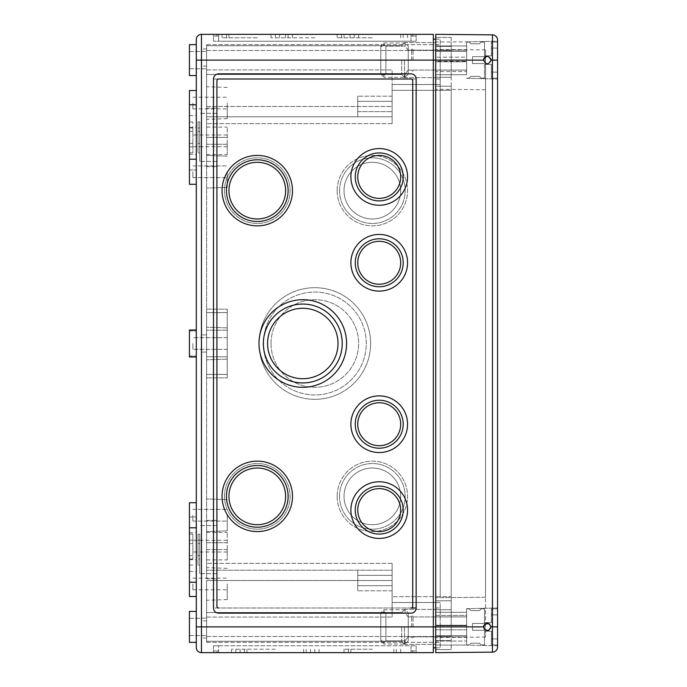 <?xml version="1.0" encoding="UTF-8"?>
<svg xmlns="http://www.w3.org/2000/svg" width="687" height="687" viewBox="0 0 687 687"><rect width="100%" height="100%" fill="white"/><g stroke="black" fill="none" stroke-linecap="round" stroke-linejoin="round"><path stroke-width="0.52" stroke-dasharray="3.44 2.58" d="M198.028 540.154L199.745 540.154L199.745 559.046L199.745 540.154L198.028 540.154L198.028 559.046L199.745 559.046L198.028 559.046L198.028 540.154M196.31 39.502L196.31 642.345L196.31 611.43L196.31 642.345L196.31 611.43L196.31 626.888L201.463 626.888L201.463 652.65L433.325 652.65L433.325 34.35L201.463 34.35L201.463 626.888L435.73 626.888L435.73 647.841L435.73 596.659L435.73 652.65L492.45 652.152L492.45 626.888L497.56 626.888L497.56 645.78L497.56 607.995L497.56 645.78L497.56 607.995L497.56 645.78L466.645 645.093L466.645 625.222L435.73 625.222L435.73 629.824L435.73 612.289L435.73 615.449L466.645 615.449L466.645 608.682L466.645 645.093L497.56 645.78M218.638 652.65L416.15 652.65L216.92 652.65L218.638 652.65L218.638 650.933L213.485 650.933L218.638 650.933L216.92 650.933L218.638 650.933L218.638 652.65L218.638 645.78L213.485 645.78L416.15 645.78L213.485 645.78L218.638 645.78L218.638 652.65M433.325 647.841L435.73 647.841L435.73 636.506L435.73 647.841L440.195 647.841L440.195 626.888L440.195 647.841L435.73 647.841M435.73 39.159L435.73 60.113L435.73 39.159L440.195 39.159L440.195 60.113L440.195 39.159L435.73 39.159L435.73 90.341L435.73 39.159L433.325 39.159M440.195 596.659L440.195 79.005L440.195 596.659L435.73 596.659L435.73 79.005L440.195 79.005L440.195 60.113L440.195 79.005L435.73 79.005L435.73 90.341L435.73 42.594L435.73 609.712L435.73 90.341L435.73 600.782L435.73 596.659L440.195 596.659L392.105 596.659L392.105 602.499L440.195 602.499L440.195 636.506L440.195 602.499L392.105 602.499L392.105 585.668L392.105 596.659L440.195 596.659M435.73 607.995L440.195 607.995L435.73 607.995M435.73 79.005L440.195 79.005L435.73 79.005M201.463 343.5L201.463 352.087L201.463 343.5M206.615 343.5L206.615 359.816L206.615 343.5M201.463 57.536L201.463 66.124L201.463 57.536M206.615 57.536L206.615 66.124L206.615 57.536M201.463 629.464L201.463 638.051L201.463 629.464M206.615 629.464L206.615 638.051L206.615 629.464M192.875 343.5L192.875 349.339L192.875 343.5M227.225 343.5L227.225 359.095L227.225 343.5M192.875 546.165L192.875 552.005L192.875 546.165M227.225 546.165L227.225 552.005L227.225 546.165M192.875 140.835L192.875 146.675L192.875 140.835M227.225 140.835L227.225 146.675L227.225 140.835M227.225 549.6L227.225 532.425L227.225 559.905L227.225 549.6L206.615 549.6L206.615 559.905L206.615 542.73L206.615 578.798L206.615 520.403L206.615 578.798L206.615 520.403L206.615 549.6L227.225 549.6M227.225 542.73L206.615 542.73L206.615 532.425L206.615 542.73L227.225 542.73M227.225 144.27L227.225 127.095L227.225 154.575L227.225 144.27L206.615 144.27L206.615 154.575L206.615 137.4L206.615 144.27L227.225 144.27M227.225 137.4L206.615 137.4L206.615 127.095L206.615 166.597L206.615 108.203L206.615 166.597L206.615 108.203L206.615 137.4L227.225 137.4M227.225 374.415L227.225 309.15L227.225 377.85L227.225 356.802L206.615 356.802L206.615 377.85L206.615 312.585L206.615 356.802L227.225 356.802L227.225 330.198L206.615 330.198L206.615 309.15L206.615 330.198L227.225 330.198L227.225 309.15L227.225 377.85L227.225 374.415L206.615 374.415L227.225 374.415M227.225 356.802L206.615 356.802L227.225 356.802M227.225 330.198L206.615 330.198L227.225 330.198M206.615 312.585L206.615 309.15L206.615 312.585L227.225 312.585L206.615 312.585M206.615 171.75L206.615 188.066L206.615 171.75M206.615 515.25L206.615 531.566L206.615 515.25M206.615 103.05L206.615 119.366L206.615 103.05M206.615 583.95L206.615 600.266L206.615 583.95M206.615 106.485L206.615 69.928L206.615 123.66L206.615 106.485L392.105 106.485L392.105 69.928L392.105 84.501L440.195 84.501L440.195 90.341L440.195 50.494L440.195 84.501L392.105 84.501L392.105 90.341L392.105 69.928L392.105 123.66L392.105 106.485L206.615 106.485M206.615 116.79L206.615 570.21L206.615 116.79L392.105 116.79L392.105 111.638L392.105 116.79L206.615 116.79L392.105 116.79L392.105 90.341L392.105 123.66L392.105 116.79L357.755 116.79L357.755 96.18L357.755 111.638L392.105 111.638L357.755 111.638L357.755 101.332L392.105 101.332L357.755 101.332L392.105 101.332L357.755 101.332L357.755 96.18L357.755 116.79L357.755 111.638L357.755 116.79L392.105 116.79L206.615 116.79M206.615 580.515L206.615 617.072L206.615 580.515L392.105 580.515L392.105 617.072L392.105 563.34L392.105 580.515L206.615 580.515M483.476 626.888L484.618 624.182C488.895 622.319 490.93 623.71 490.724 628.373C487.53 631.731 485.116 631.233 483.476 626.888C485.992 622.036 488.517 622.036 491.033 626.888C488.517 631.765 485.992 631.765 483.476 626.888L435.73 626.888L451.187 626.888L435.73 626.888L451.187 626.888L451.187 649.558L451.187 626.888L435.73 626.888L485.537 626.888L485.537 637.098L485.537 597.252L485.537 626.888L435.73 626.888L435.73 649.558L435.73 600.782L435.73 626.888L435.73 609.712L451.187 609.712L451.187 626.888L451.187 596.659L451.187 636.506L451.187 609.712L435.73 609.712L435.73 636.506L435.73 626.888L440.195 626.888L206.615 626.888L206.615 642.345L206.615 612.503L206.615 641.272L206.615 612.503L206.615 626.888L440.195 626.888L435.73 626.888L435.73 89.31L435.73 637.536L435.73 37.442L435.73 90.341L435.73 60.113L483.476 60.113C485.992 64.964 488.517 64.964 491.033 60.113L497.56 60.113L497.56 79.005L497.56 41.22L497.56 79.005L497.56 41.22L497.56 78.146L497.56 41.22L466.645 41.907L466.645 61.778L435.73 61.778L435.73 57.176L435.73 74.711L435.73 71.551L466.645 71.551L466.645 41.907L466.645 71.551L435.73 71.551L435.73 74.711L435.73 61.778L466.645 61.778L466.645 70.108L466.645 57.176L435.73 57.176L435.73 51.388L435.73 57.176L466.645 57.176L466.645 51.388L435.73 51.388L435.73 45.952L466.645 45.952L466.645 41.907L497.56 41.22M206.615 60.113L206.615 44.655L206.615 74.497L206.615 45.728L206.615 74.497L206.615 45.728L206.615 60.113L440.195 60.113L206.615 60.113M206.615 617.072L392.105 617.072L206.615 617.072M206.615 642.345L440.195 642.345L440.195 636.506L440.195 642.345L206.615 642.345M392.105 602.499L440.195 602.499L392.105 602.499M357.755 585.668L392.105 585.668L392.105 590.82L392.105 585.668L357.755 585.668L357.755 575.362L357.755 585.668L392.105 585.668L357.755 585.668L357.755 590.82L357.755 585.668M357.755 575.362L392.105 575.362L392.105 570.21L206.615 570.21L392.105 570.21L392.105 590.82L392.105 570.21L392.105 575.362L357.755 575.362L357.755 570.21L357.755 590.82L357.755 570.21L357.755 575.362L392.105 575.362L357.755 575.362M206.615 69.928L392.105 69.928L206.615 69.928M206.615 44.655L440.195 44.655L440.195 50.494L440.195 44.655L206.615 44.655M392.105 84.501L440.195 84.501L392.105 84.501M189.44 60.113L189.44 75.57L189.44 60.113M213.485 34.35L416.15 34.35L213.485 34.35L213.485 36.068L218.638 36.068L213.485 36.068L213.485 34.35M410.998 613.148A5.152 5.152 0 0 0 416.15 607.995L416.15 79.005A5.152 5.152 0 0 0 410.998 73.853L218.638 73.853A5.152 5.152 0 0 0 213.485 79.005L213.485 607.995A5.152 5.152 0 0 0 218.638 613.148L410.998 613.148A5.152 5.152 0 0 0 416.15 607.995L416.15 79.005A5.152 5.152 0 0 0 410.998 73.853L218.638 73.853A5.152 5.152 0 0 0 213.485 79.005L213.485 607.995A5.152 5.152 0 0 0 218.638 613.148L410.998 613.148A5.152 5.152 0 0 0 416.15 607.995L213.485 607.995A5.152 5.152 0 0 0 218.638 613.148L410.998 613.148M196.31 343.5L196.31 356.982L196.31 343.5M196.31 171.75L196.31 184.288L196.31 171.75M196.31 515.25L196.31 527.788L196.31 515.25M196.31 137.4L196.31 170.032L196.31 137.4M196.31 549.6L196.31 582.232L196.31 549.6M196.31 140.835L196.31 154.317L196.31 140.835M196.31 546.165L196.31 559.647L196.31 546.165M196.31 103.05L196.31 115.588L196.31 103.05M196.31 583.95L196.31 596.488L196.31 583.95M196.31 626.888L196.31 642.345L189.44 642.345L189.44 611.43L189.44 642.345L189.44 611.43L196.31 611.43M314.818 34.35L271.022 34.35L314.818 34.35M257.282 34.35L222.073 34.35L257.282 34.35M372.354 34.35L337.145 34.35L372.354 34.35M218.638 34.35L410.998 34.35L216.92 34.35L218.638 34.35L218.638 36.068L216.92 36.068L218.638 36.068L218.638 34.35L218.638 41.22L416.15 41.22L213.485 41.22L416.15 41.22L218.638 41.22L218.638 34.35M412.715 34.35L410.998 34.35L412.715 34.35L412.715 36.068L410.998 36.068L416.15 36.068L410.998 36.068L412.715 36.068L412.715 34.35M372.354 37.785L337.145 37.785L372.354 37.785M257.282 37.785L222.073 37.785L257.282 37.785M314.818 37.785L271.022 37.785L314.818 37.785M416.15 41.22L416.15 34.35L416.15 41.22M213.485 41.22L213.485 36.068L213.485 41.22M216.92 36.068L216.92 34.35L216.92 36.068M355.248 424.223A23.976 23.976 0 0 0 391.212 444.987A23.976 23.976 0 0 0 391.212 403.458A23.976 23.976 0 0 0 355.248 424.223M350.885 424.223A28.339 28.339 0 0 0 393.393 448.766A28.339 28.339 0 0 0 393.393 399.679A28.339 28.339 0 0 0 350.885 424.223M355.248 510.098A23.976 23.976 0 0 0 391.212 530.862A23.976 23.976 0 0 0 391.212 489.333A23.976 23.976 0 0 0 355.248 510.098M350.885 510.098A28.339 28.339 0 0 0 393.393 534.641A28.339 28.339 0 0 0 393.393 485.554A28.339 28.339 0 0 0 350.885 510.098M355.248 262.778A23.976 23.976 0 0 0 391.212 283.542A23.976 23.976 0 0 0 391.212 242.013A23.976 23.976 0 0 0 355.248 262.778M350.885 262.778A28.339 28.339 0 0 0 393.393 287.321A28.339 28.339 0 0 0 393.393 238.234A28.339 28.339 0 0 0 350.885 262.778M355.248 176.903A23.976 23.976 0 0 0 391.212 197.667A23.976 23.976 0 0 0 391.212 156.138A23.976 23.976 0 0 0 355.248 176.903M350.885 176.903A28.339 28.339 0 0 0 393.393 201.446A28.339 28.339 0 0 0 393.393 152.359A28.339 28.339 0 0 0 350.885 176.903M357.755 424.223A21.469 21.469 0 0 0 389.958 442.814A21.469 21.469 0 0 0 389.958 405.631A21.469 21.469 0 0 0 357.755 424.223M357.755 510.098A21.469 21.469 0 0 0 389.958 528.689A21.469 21.469 0 0 0 389.958 491.506A21.469 21.469 0 0 0 357.755 510.098M357.755 262.778A21.469 21.469 0 0 0 389.958 281.369A21.469 21.469 0 0 0 389.958 244.186A21.469 21.469 0 0 0 357.755 262.778M357.755 176.903A21.469 21.469 0 0 0 389.958 195.494A21.469 21.469 0 0 0 389.958 158.311A21.469 21.469 0 0 0 357.755 176.903M263.361 343.5A39.434 39.434 0 0 0 322.512 377.652A39.434 39.434 0 0 0 322.512 309.348A39.434 39.434 0 0 0 263.361 343.5A51.456 51.456 0 0 0 340.546 388.061A51.456 51.456 0 0 0 340.546 298.939A51.456 51.456 0 0 0 263.361 343.5A51.456 51.456 0 0 0 340.546 388.061A51.456 51.456 0 0 0 340.546 298.939A51.456 51.456 0 0 0 263.361 343.5M258.999 343.5A43.796 43.796 0 0 0 324.693 381.431A43.796 43.796 0 0 0 324.693 305.569A43.796 43.796 0 0 0 258.999 343.5A55.819 55.819 0 0 0 342.727 391.839A55.819 55.819 0 0 0 342.727 295.161A55.819 55.819 0 0 0 258.999 343.5A55.819 55.819 0 0 0 342.727 391.839A55.819 55.819 0 0 0 342.727 295.161A55.819 55.819 0 0 0 258.999 343.5M267.587 343.5A35.209 35.209 0 0 0 320.4 373.994A35.209 35.209 0 0 0 320.4 313.006A35.209 35.209 0 0 0 267.587 343.5M226.435 496.358A30.846 30.846 0 0 0 272.705 523.073A30.846 30.846 0 0 0 272.705 469.642A30.846 30.846 0 0 0 226.435 496.358M222.073 496.358A35.209 35.209 0 0 0 274.886 526.852A35.209 35.209 0 0 0 274.886 465.863A35.209 35.209 0 0 0 222.073 496.358A35.209 35.209 0 0 0 274.886 526.852A35.209 35.209 0 0 0 274.886 465.863A35.209 35.209 0 0 0 222.073 496.358A35.209 35.209 0 0 0 274.886 526.852A35.209 35.209 0 0 0 274.886 465.863A35.209 35.209 0 0 0 222.073 496.358M226.435 190.643A30.846 30.846 0 0 0 272.705 217.358A30.846 30.846 0 0 0 272.705 163.927A30.846 30.846 0 0 0 226.435 190.643M222.073 190.643A35.209 35.209 0 0 0 274.886 221.137A35.209 35.209 0 0 0 274.886 160.148A35.209 35.209 0 0 0 222.073 190.643A35.209 35.209 0 0 0 274.886 221.137A35.209 35.209 0 0 0 274.886 160.148A35.209 35.209 0 0 0 222.073 190.643A35.209 35.209 0 0 0 274.886 221.137A35.209 35.209 0 0 0 274.886 160.148A35.209 35.209 0 0 0 222.073 190.643M228.943 496.358A28.339 28.339 0 0 0 271.451 520.901A28.339 28.339 0 0 0 271.451 471.814A28.339 28.339 0 0 0 228.943 496.358A28.339 28.339 0 0 0 271.451 520.901A28.339 28.339 0 0 0 271.451 471.814A28.339 28.339 0 0 0 228.943 496.358A28.339 28.339 0 0 0 271.451 520.901A28.339 28.339 0 0 0 271.451 471.814A28.339 28.339 0 0 0 228.943 496.358M228.943 190.643A28.339 28.339 0 0 0 271.451 215.186A28.339 28.339 0 0 0 271.451 166.099A28.339 28.339 0 0 0 228.943 190.643A28.339 28.339 0 0 0 271.451 215.186A28.339 28.339 0 0 0 271.451 166.099A28.339 28.339 0 0 0 228.943 190.643A28.339 28.339 0 0 0 271.451 215.186A28.339 28.339 0 0 0 271.451 166.099A28.339 28.339 0 0 0 228.943 190.643M218.638 79.005A1.718 1.718 0 0 0 216.92 80.722L216.92 606.278A1.718 1.718 0 0 0 218.638 607.995L410.998 607.995A1.718 1.718 0 0 0 412.715 606.278L412.715 80.722A1.718 1.718 0 0 0 410.998 79.005L218.638 79.005A1.718 1.718 0 0 0 216.92 80.722L216.92 606.278A1.718 1.718 0 0 0 218.638 607.995L213.485 607.995L213.485 79.005L416.15 79.005A5.152 5.152 0 0 0 410.998 73.853L218.638 73.853A5.152 5.152 0 0 0 213.485 79.005L218.638 79.005A1.718 1.718 0 0 0 216.92 80.722L216.92 606.278A1.718 1.718 0 0 0 218.638 607.995M339.533 496.358A32.821 32.821 0 0 0 388.765 524.782A32.821 32.821 0 0 0 388.765 467.933A32.821 32.821 0 0 0 339.533 496.358A32.821 32.821 0 0 0 388.765 524.782A32.821 32.821 0 0 0 388.765 467.933A32.821 32.821 0 0 0 339.533 496.358M337.145 496.358A35.209 35.209 0 0 0 389.958 526.852A35.209 35.209 0 0 0 389.958 465.863A35.209 35.209 0 0 0 337.145 496.358A35.209 35.209 0 0 0 389.958 526.852A35.209 35.209 0 0 0 389.958 465.863A35.209 35.209 0 0 0 337.145 496.358M224.46 496.358A32.821 32.821 0 0 0 273.692 524.782A32.821 32.821 0 0 0 273.692 467.933A32.821 32.821 0 0 0 224.46 496.358A32.821 32.821 0 0 0 273.692 524.782A32.821 32.821 0 0 0 273.692 467.933A32.821 32.821 0 0 0 224.46 496.358M224.46 190.643A32.821 32.821 0 0 0 273.692 219.067A32.821 32.821 0 0 0 273.692 162.218A32.821 32.821 0 0 0 224.46 190.643A32.821 32.821 0 0 0 273.692 219.067A32.821 32.821 0 0 0 273.692 162.218A32.821 32.821 0 0 0 224.46 190.643M339.533 190.643A32.821 32.821 0 0 0 388.765 219.067A32.821 32.821 0 0 0 388.765 162.218A32.821 32.821 0 0 0 339.533 190.643A32.821 32.821 0 0 0 388.765 219.067A32.821 32.821 0 0 0 388.765 162.218A32.821 32.821 0 0 0 339.533 190.643M337.145 190.643A35.209 35.209 0 0 0 389.958 221.137A35.209 35.209 0 0 0 389.958 160.148A35.209 35.209 0 0 0 337.145 190.643A35.209 35.209 0 0 0 389.958 221.137A35.209 35.209 0 0 0 389.958 160.148A35.209 35.209 0 0 0 337.145 190.643M271.022 343.5A43.796 43.796 0 0 0 336.716 381.431A43.796 43.796 0 0 0 336.716 305.569A43.796 43.796 0 0 0 271.022 343.5A43.796 43.796 0 0 0 336.716 381.431A43.796 43.796 0 0 0 336.716 305.569A43.796 43.796 0 0 0 271.022 343.5M344.015 496.358A28.339 28.339 0 0 0 386.523 520.901A28.339 28.339 0 0 0 386.523 471.814A28.339 28.339 0 0 0 344.015 496.358A28.339 28.339 0 0 0 386.523 520.901A28.339 28.339 0 0 0 386.523 471.814A28.339 28.339 0 0 0 344.015 496.358M344.015 190.643A28.339 28.339 0 0 0 386.523 215.186A28.339 28.339 0 0 0 386.523 166.099A28.339 28.339 0 0 0 344.015 190.643A28.339 28.339 0 0 0 386.523 215.186A28.339 28.339 0 0 0 386.523 166.099A28.339 28.339 0 0 0 344.015 190.643M410.998 607.995A1.718 1.718 0 0 0 412.715 606.278L412.715 80.722A1.718 1.718 0 0 0 410.998 79.005L416.15 79.005L416.15 607.995L410.998 607.995A1.718 1.718 0 0 0 412.715 606.278L412.715 80.722A1.718 1.718 0 0 0 410.998 79.005M199.745 555.611L199.745 543.589L199.745 555.611L198.028 555.611L198.028 565.058L198.028 534.143L198.028 555.611L199.745 555.611M199.745 543.589L199.745 534.143L199.745 543.589L198.028 543.589L199.745 543.589M199.745 549.6L199.745 573.645L199.745 549.6M216.92 549.6L216.92 578.798L216.92 549.6M199.745 143.411L199.745 131.389L199.745 143.411L198.028 143.411L198.028 152.858L198.028 121.942L198.028 143.411L199.745 143.411M199.745 131.389L199.745 121.942L199.745 131.389L198.028 131.389L199.745 131.389M199.745 137.4L199.745 161.445L199.745 137.4M216.92 137.4L216.92 166.597L216.92 137.4M199.745 127.954L199.745 146.846L199.745 127.954L198.028 127.954L199.745 127.954M189.44 343.5L189.44 356.982L189.44 343.5M189.44 171.75L189.44 184.288L189.44 171.75M189.44 515.25L189.44 527.788L189.44 515.25M189.44 137.4L189.44 170.032L189.44 137.4M189.44 549.6L189.44 582.232L189.44 549.6M189.44 140.835L189.44 154.317L189.44 140.835M189.44 546.165L189.44 559.647L189.44 546.165M196.31 184.288L189.44 184.288L189.44 90.512M189.44 596.488L189.44 502.712L196.31 502.712M196.31 356.982L189.44 356.982L189.44 330.018L196.31 330.018M196.31 75.57L189.44 75.57L189.44 44.655L196.31 44.655M401.68 60.113L401.68 74.497L401.68 60.113M404.471 60.113L404.471 77.631L404.471 60.113M189.44 626.888L189.44 635.475L189.44 626.888M401.68 626.888L401.68 641.272L401.68 626.888M404.471 626.888L404.471 644.406L404.471 626.888M357.755 111.638L392.105 111.638L357.755 111.638M392.105 570.21L392.105 563.34L392.105 570.21L206.615 570.21L392.105 570.21M189.44 555.611L189.44 534.143L189.44 555.611L192.875 555.611L192.875 543.589L192.875 555.611L189.44 555.611M189.44 143.411L189.44 121.942L189.44 143.411L192.875 143.411L192.875 121.942L192.875 152.858L192.875 143.411L189.44 143.411M192.875 540.154L192.875 559.046L192.875 540.154L189.44 540.154L189.44 559.046L189.44 540.154L192.875 540.154M192.875 559.046L189.44 559.046L192.875 559.046M192.875 543.589L192.875 534.143L192.875 543.589L189.44 543.589L192.875 543.589M192.875 127.954L192.875 146.846L192.875 127.954L189.44 127.954L189.44 146.846L189.44 127.954L192.875 127.954M192.875 146.846L189.44 146.846L192.875 146.846M372.354 649.215L344.015 649.215L372.354 649.215M372.354 652.65L344.015 652.65L372.354 652.65M275.315 649.215L231.519 649.215L275.315 649.215M275.315 652.65L231.519 652.65L275.315 652.65M410.998 650.933L416.15 650.933L410.998 650.933L412.715 650.933L410.998 650.933L410.998 652.65L412.715 652.65L410.998 652.65L410.998 650.933M213.485 645.78L213.485 652.65L213.485 645.78M416.15 645.78L416.15 652.65L416.15 645.78M216.92 650.933L216.92 652.65L216.92 650.933M412.715 650.933L412.715 652.65L412.715 650.933M198.028 146.846L199.745 146.846L198.028 146.846L198.028 127.954L198.028 146.846M192.875 171.75L192.875 177.59L192.875 171.75M227.225 171.75L227.225 187.345L227.225 171.75M192.875 515.25L192.875 521.089L192.875 515.25M227.225 515.25L227.225 530.845L227.225 515.25M192.875 103.05L192.875 108.889L192.875 103.05M227.225 103.05L227.225 118.645L227.225 103.05M192.875 583.95L192.875 589.789L192.875 583.95M227.225 583.95L227.225 599.545L227.225 583.95M484.447 629.412L488.68 630.383M490.939 626.063L489.118 623.598M484.618 624.182L483.777 625.41M483.476 60.113L484.618 57.407C488.895 55.544 490.93 56.935 490.724 61.598C487.53 64.956 485.116 64.458 483.476 60.113C485.992 55.235 488.509 55.235 491.033 60.113M491.033 626.888L492.45 626.888L492.45 34.848L435.73 34.35L435.73 60.113L196.31 60.113M451.187 77.287L435.73 77.287L451.187 77.287L451.187 90.341L451.187 46.373L451.187 77.287L435.73 77.287L451.187 77.287M451.187 596.659L451.187 86.219L451.187 596.659L451.187 90.341L451.187 596.659L435.73 596.659L451.187 596.659M485.537 597.252L485.537 49.902L485.537 597.252L435.73 597.69L485.537 597.252M485.537 89.748L435.73 89.31L485.537 89.748M485.537 49.902L435.73 49.464L485.537 49.902M485.537 637.098L435.73 637.536L485.537 637.098M466.645 70.108L466.645 74.711L435.73 74.711L466.645 74.711L466.645 70.108L435.73 70.108L466.645 70.108M435.73 45.952L435.73 51.388L466.645 51.388L466.645 45.952L435.73 45.952L435.73 61.28L466.645 61.28L435.73 61.28L435.73 41.941L466.645 41.941L435.73 41.941L435.73 45.952M466.645 74.711L435.73 74.711L466.645 74.711M466.645 612.289L466.645 615.449L466.645 612.289L435.73 612.289L435.73 625.222L466.645 625.222L466.645 616.892L466.645 629.824L435.73 629.824L435.73 635.612L435.73 629.824L466.645 629.824L466.645 635.612L435.73 635.612L435.73 641.048L466.645 641.048L466.645 608.682L466.645 625.72L466.645 615.449L435.73 615.449L435.73 612.289L466.645 612.289L466.645 616.892L466.645 612.289L435.73 612.289L466.645 612.289M466.645 616.892L435.73 616.892L466.645 616.892M435.73 641.048L435.73 635.612L466.645 635.612L466.645 645.059L466.645 641.048L435.73 641.048L435.73 625.72L466.645 625.72L435.73 625.72L435.73 645.059L466.645 645.059L435.73 645.059L435.73 641.048M435.73 71.551L435.73 61.28L435.73 71.551M484.618 57.407L483.828 58.515M490.75 58.678L487.281 56.334M435.73 615.449L435.73 625.72L435.73 615.449M497.56 626.888L497.56 60.113M435.73 46.373L435.73 50.494L435.73 46.373L451.187 46.373L435.73 46.373M451.187 37.442L451.187 50.494L451.187 37.442L435.73 37.442L451.187 37.442M451.187 86.219L435.73 86.219L451.187 86.219M451.187 600.782L435.73 600.782L451.187 600.782M451.187 640.628L435.73 640.628L451.187 640.628M451.187 649.558L435.73 649.558L451.187 649.558M451.187 609.712L435.73 609.712L451.187 609.712M408.25 626.888L408.25 640.902L408.25 636.746L405.09 640.877L408.25 636.746L408.25 640.902L408.25 636.746L405.09 640.877L405.09 644.062L405.09 640.877L385.922 640.877L383.93 642.105L380.77 640.052L380.77 613.723L383.93 611.67L385.922 612.898L385.922 640.877L383.93 642.105L385.922 640.877L405.09 640.877L408.25 636.746L408.25 616.926L408.25 636.849L408.25 617.029L405.09 612.898L385.922 612.898L385.922 640.877L385.922 612.898L383.93 611.67L380.77 613.723L380.77 640.052L383.93 642.105L383.93 644.062L383.93 642.105L380.77 640.052L380.77 640.902L380.77 612.873L380.77 613.723L383.93 611.67L383.93 609.712L383.93 611.67L385.922 612.898L385.922 640.877L405.09 640.877L405.09 644.062L405.09 640.877L385.922 640.877L383.93 642.105L383.93 644.062L383.93 642.105L380.77 640.052L380.77 612.873L380.77 613.723L383.93 611.67L383.93 609.712L383.93 611.67L385.922 612.898L405.09 612.898L405.09 609.712L405.09 612.898L408.25 617.029L408.25 612.873L408.25 626.888L408.25 617.029L405.09 612.898L385.922 612.898L405.09 612.898L405.09 609.712L405.09 612.898L408.25 617.029L408.25 612.873L408.25 626.888M411.685 626.888L411.685 616.411L411.685 626.888M413.059 626.888L413.059 616.411L413.059 626.888M466.645 626.888L466.645 608.854L466.645 626.888M479.526 610.571L481.243 608.854L479.526 610.571L470.938 610.571L469.221 608.854L470.938 610.571L469.221 608.854L470.938 610.571L479.526 610.571L481.243 608.854L479.526 610.571L470.938 610.571L479.526 610.571M491.377 622.594L491.377 608.854L491.377 622.594L484.507 622.594L484.507 608.854L484.507 623.452L484.507 608.854L484.507 623.452L484.507 622.594L491.377 622.594L484.507 622.594L491.377 622.594L491.377 608.854L491.377 622.594L484.507 622.594L491.377 622.594L484.507 622.594L491.377 622.594L491.377 614.865L491.377 622.594M491.377 631.181L484.507 631.181L484.507 644.921L484.507 630.322L484.507 644.921L484.507 630.322L484.507 631.181L491.377 631.181L491.377 644.921L491.377 631.181L484.507 631.181L491.377 631.181L491.377 638.91L491.377 631.181L484.507 631.181L491.377 631.181L491.377 644.921L491.377 631.181L484.507 631.181L491.377 631.181L491.377 638.91L491.377 631.181M479.526 643.204L470.938 643.204L469.221 644.921L470.938 643.204L469.221 644.921L470.938 643.204L479.526 643.204L481.243 644.921L479.526 643.204L470.938 643.204L479.526 643.204L481.243 644.921L479.526 643.204M472.484 630.322L472.484 623.452L472.484 630.322L484.507 630.322L472.484 630.322L472.484 623.452L484.507 623.452L472.484 623.452L472.484 630.322L484.507 630.322L472.484 630.322M472.484 623.452L484.507 623.452L472.484 623.452M408.25 60.113L408.25 74.127L408.25 69.971L405.09 74.102L408.25 69.971L408.25 74.127L408.25 69.971L405.09 74.102L405.09 77.287L405.09 74.102L385.922 74.102L383.93 75.33L380.77 73.277L380.77 46.948L383.93 44.895L385.922 46.123L385.922 74.102L383.93 75.33L385.922 74.102L405.09 74.102L408.25 69.971L408.25 50.151L408.25 70.074L408.25 50.254L405.09 46.123L385.922 46.123L385.922 74.102L385.922 46.123L383.93 44.895L380.77 46.948L380.77 73.277L383.93 75.33L383.93 77.287L383.93 75.33L380.77 73.277L380.77 74.127L380.77 46.098L380.77 46.948L383.93 44.895L383.93 42.938L383.93 44.895L385.922 46.123L385.922 74.102L405.09 74.102L405.09 77.287L405.09 74.102L385.922 74.102L383.93 75.33L383.93 77.287L383.93 75.33L380.77 73.277L380.77 46.098L380.77 46.948L383.93 44.895L383.93 42.938L383.93 44.895L385.922 46.123L405.09 46.123L405.09 42.938L405.09 46.123L408.25 50.254L408.25 46.098L408.25 60.113L408.25 50.254L405.09 46.123L385.922 46.123L405.09 46.123L405.09 42.938L405.09 46.123L408.25 50.254L408.25 46.098L408.25 60.113M411.685 60.113L411.685 49.636L411.685 60.113M413.059 60.113L413.059 49.636L413.059 60.113M466.645 60.113L466.645 42.079L466.645 60.113M479.526 43.796L481.243 42.079L479.526 43.796L470.938 43.796L469.221 42.079L470.938 43.796L469.221 42.079L470.938 43.796L479.526 43.796L481.243 42.079L479.526 43.796L470.938 43.796L479.526 43.796M491.377 55.819L491.377 42.079L491.377 55.819L484.507 55.819L484.507 42.079L484.507 56.678L484.507 42.079L484.507 56.678L484.507 55.819L491.377 55.819L484.507 55.819L491.377 55.819L491.377 42.079L491.377 55.819L484.507 55.819L491.377 55.819L484.507 55.819L491.377 55.819L491.377 48.09L491.377 55.819M491.377 64.406L484.507 64.406L484.507 78.146L484.507 63.547L484.507 78.146L484.507 63.547L484.507 64.406L491.377 64.406L491.377 78.146L491.377 64.406L484.507 64.406L491.377 64.406L491.377 72.135L491.377 64.406L484.507 64.406L491.377 64.406L491.377 78.146L491.377 64.406L484.507 64.406L491.377 64.406L491.377 72.135L491.377 64.406M479.526 76.429L470.938 76.429L469.221 78.146L470.938 76.429L469.221 78.146L470.938 76.429L479.526 76.429L481.243 78.146L479.526 76.429L470.938 76.429L479.526 76.429L481.243 78.146L479.526 76.429M472.484 63.547L472.484 56.678L472.484 63.547L484.507 63.547L472.484 63.547L472.484 56.678L484.507 56.678L472.484 56.678L472.484 63.547L484.507 63.547L472.484 63.547M472.484 56.678L484.507 56.678L472.484 56.678M435.73 90.341L451.187 90.341L435.73 90.341M435.73 636.506L451.187 636.506L435.73 636.506M435.73 50.494L451.187 50.494L435.73 50.494M206.615 636.506L440.195 636.506L206.615 636.506M392.105 90.341L440.195 90.341L392.105 90.341M206.615 50.494L440.195 50.494L206.615 50.494M410.998 36.068L410.998 34.35L410.998 36.068M410.998 41.22L410.998 34.35L410.998 41.22M192.875 131.389L189.44 131.389L192.875 131.389M410.998 645.78L410.998 652.65L410.998 645.78M485.537 60.113L435.73 60.113L485.537 60.113M451.187 60.113L435.73 60.113L451.187 60.113M206.615 334.913L201.463 334.913L206.615 334.913M206.615 352.087L201.463 352.087L206.615 352.087M206.615 48.949L201.463 48.949M206.615 66.124L201.463 66.124M206.615 620.876L201.463 620.876M206.615 638.051L201.463 638.051M227.225 337.661L192.875 337.661L227.225 337.661M227.225 349.339L192.875 349.339L227.225 349.339M227.225 540.326L192.875 540.326M227.225 552.005L192.875 552.005M227.225 134.995L192.875 134.995M227.225 146.675L192.875 146.675M206.615 559.905L227.225 559.905M206.615 532.425L227.225 532.425M206.615 154.575L227.225 154.575M206.615 127.095L227.225 127.095M206.615 377.85L227.225 377.85L206.615 377.85M206.615 309.15L227.225 309.15L206.615 309.15M341.508 34.35L341.508 37.785L341.508 34.35M403.2 34.35L403.2 37.785L403.2 34.35M344.015 34.35L344.015 37.785L344.015 34.35M400.693 34.35L400.693 37.785L400.693 34.35M226.435 34.35L226.435 37.785L226.435 34.35M288.128 34.35L288.128 37.785L288.128 34.35M228.943 34.35L228.943 37.785L228.943 34.35M285.62 34.35L285.62 37.785L285.62 34.35M275.384 34.35L275.384 37.785M354.252 34.35L354.252 37.785M216.92 525.555L199.745 525.555L216.92 525.555M216.92 573.645L199.745 573.645L216.92 573.645M216.92 113.355L199.745 113.355L216.92 113.355M216.92 161.445L199.745 161.445L216.92 161.445M206.615 578.798L216.92 578.798L206.615 578.798M206.615 520.403L216.92 520.403L206.615 520.403M206.615 166.597L216.92 166.597L206.615 166.597M206.615 108.203L216.92 108.203L206.615 108.203M189.44 159.212L196.31 159.212M189.44 527.788L196.31 527.788M189.44 170.032L196.31 170.032L189.44 170.032M189.44 104.767L196.31 104.767M189.44 582.232L196.31 582.232M189.44 516.967L196.31 516.967L189.44 516.967M189.44 356.038L196.31 356.038L189.44 356.038M189.44 330.962L196.31 330.962L189.44 330.962M189.44 154.317L196.31 154.317M189.44 127.353L196.31 127.353M189.44 559.647L196.31 559.647M189.44 532.683L196.31 532.683M189.44 115.588L196.31 115.588M189.44 571.412L196.31 571.412M189.44 68.7L206.615 68.846L189.44 68.7M189.44 51.525L206.615 51.379L189.44 51.525M206.615 74.497L401.68 74.497L404.471 77.287L401.68 74.497L206.615 74.497M206.615 45.728L401.68 45.728L404.471 42.938L401.68 45.728L206.615 45.728M404.471 77.631L435.73 77.631L404.471 77.631M404.471 42.594L435.73 42.594L404.471 42.594M189.44 635.475L206.615 635.621L189.44 635.475M189.44 618.3L206.615 618.154L189.44 618.3M206.615 641.272L401.68 641.272L404.471 644.062L401.68 641.272L206.615 641.272M206.615 612.503L401.68 612.503L404.471 609.712L401.68 612.503L206.615 612.503M404.471 644.406L435.73 644.406L404.471 644.406M404.471 609.369L435.73 609.369L404.471 609.369M392.105 96.18L357.755 96.18L392.105 96.18M392.105 590.82L357.755 590.82L392.105 590.82M392.105 123.66L206.615 123.66L392.105 123.66M392.105 563.34L206.615 563.34L392.105 563.34M189.44 121.942L192.875 121.942M189.44 152.858L192.875 152.858M189.44 534.143L192.875 534.143M189.44 565.058L192.875 565.058M396.33 652.65L396.33 649.215M348.378 652.65L348.378 649.215M400.693 652.65L400.693 649.215M344.015 652.65L344.015 649.215M393.823 652.65L393.823 649.215M350.885 652.65L350.885 649.215M314.749 652.65L314.749 649.215M235.881 652.65L235.881 649.215M319.112 652.65L319.112 649.215M231.519 652.65L231.519 649.215M310.524 652.65L310.524 649.215M240.107 652.65L240.107 649.215M306.162 652.65L306.162 649.215L306.162 652.65M244.469 652.65L244.469 649.215L244.469 652.65M303.654 652.65L303.654 649.215L303.654 652.65M246.977 652.65L246.977 649.215L246.977 652.65M279.609 34.35L279.609 37.785M350.026 34.35L350.026 37.785M271.022 34.35L271.022 37.785M358.614 34.35L358.614 37.785M222.073 34.35L222.073 37.785L222.073 34.35M292.49 34.35L292.49 37.785L292.49 34.35M337.145 34.35L337.145 37.785L337.145 34.35M407.563 34.35L407.563 37.785L407.563 34.35M199.745 152.858L198.028 152.858M199.745 121.942L198.028 121.942M199.745 565.058L198.028 565.058M199.745 534.143L198.028 534.143M192.875 177.59L227.225 177.59L192.875 177.59M192.875 165.91L227.225 165.91L192.875 165.91M192.875 521.089L227.225 521.089L192.875 521.089M192.875 509.411L227.225 509.411L192.875 509.411M227.225 156.155L206.615 155.434L227.225 156.155M227.225 187.345L206.615 188.066L227.225 187.345M227.225 499.655L206.615 498.934L227.225 499.655M227.225 530.845L206.615 531.566L227.225 530.845M192.875 108.889L227.225 108.889M192.875 97.211L227.225 97.211M192.875 589.789L227.225 589.789M192.875 578.111L227.225 578.111M227.225 327.905L206.615 327.184L227.225 327.905M227.225 359.095L206.615 359.816L227.225 359.095M227.225 87.455L206.615 86.734M227.225 118.645L206.615 119.366M227.225 568.355L206.615 567.634M227.225 599.545L206.615 600.266M466.645 608.682L497.56 607.995L466.645 608.682M466.645 78.318L497.56 79.005L466.645 78.318M408.25 636.849L411.685 636.849L408.25 636.849M408.25 616.926L411.685 616.926L408.25 616.926M413.059 636.849L466.645 636.849L413.059 636.849M413.059 616.926L466.645 616.926L413.059 616.926M466.645 644.921L469.221 644.921L466.645 644.921M481.243 644.921L484.507 644.921L481.243 644.921M491.377 644.921L497.56 644.921L491.377 644.921M466.645 608.854L469.221 608.854L466.645 608.854M481.243 608.854L484.507 608.854L481.243 608.854M491.377 608.854L497.56 608.854L491.377 608.854M408.25 640.902L405.09 644.062L383.93 644.062L405.09 644.062L408.25 640.902M383.93 609.712L405.09 609.712L408.25 612.873L405.09 609.712L383.93 609.712L380.77 612.873L383.93 609.712M380.77 640.902L383.93 644.062L380.77 640.902M413.059 616.411C412.002 615.792 411.539 615.792 411.685 616.411C411.539 615.792 412.002 615.792 413.059 616.411M411.685 637.364C412.741 637.983 413.205 637.983 413.059 637.364C413.205 637.983 412.741 637.983 411.685 637.364M491.377 638.91L497.56 638.91L491.377 638.91M491.377 614.865L497.56 614.865L491.377 614.865M408.25 70.074L411.685 70.074L408.25 70.074M408.25 50.151L411.685 50.151L408.25 50.151M413.059 70.074L466.645 70.074L413.059 70.074M413.059 50.151L466.645 50.151L413.059 50.151M466.645 78.146L469.221 78.146L466.645 78.146M481.243 78.146L484.507 78.146L481.243 78.146M491.377 78.146L497.56 78.146L491.377 78.146M466.645 42.079L469.221 42.079L466.645 42.079M481.243 42.079L484.507 42.079L481.243 42.079M491.377 42.079L497.56 42.079L491.377 42.079M408.25 74.127L405.09 77.287L383.93 77.287L405.09 77.287L408.25 74.127M383.93 42.938L405.09 42.938L408.25 46.098L405.09 42.938L383.93 42.938L380.77 46.098L383.93 42.938M380.77 74.127L383.93 77.287L380.77 74.127M413.059 49.636C412.002 49.017 411.539 49.017 411.685 49.636C411.539 49.017 412.002 49.017 413.059 49.636M411.685 70.589C412.741 71.208 413.205 71.208 413.059 70.589C413.205 71.208 412.741 71.208 411.685 70.589M491.377 72.135L497.56 72.135L491.377 72.135M491.377 48.09L497.56 48.09L491.377 48.09"/><path stroke-width="1.03" d="M196.31 611.43L189.44 611.43L189.44 642.345L196.31 642.345L196.31 647.498L196.31 39.502A5.152 5.152 0 0 1 201.463 34.35A5.152 5.152 0 0 0 196.31 39.502A5.152 5.152 0 0 1 201.463 34.35L433.325 34.35L433.325 652.65L201.463 652.65L201.463 626.888L435.73 626.888L435.73 652.65L492.45 652.152A5.152 5.152 0 0 0 497.56 646.999L497.56 60.113L491.033 60.113L490.75 58.678M433.325 647.841L435.73 647.841M433.325 39.159L435.73 39.159M410.998 607.995L416.15 607.995L416.15 79.005A5.152 5.152 0 0 0 410.998 73.853L218.638 73.853A5.152 5.152 0 0 0 213.485 79.005L213.485 607.995A5.152 5.152 0 0 0 218.638 613.148L410.998 613.148A5.152 5.152 0 0 0 416.15 607.995L410.998 607.995A1.718 1.718 0 0 0 412.715 606.278L412.715 80.722A1.718 1.718 0 0 0 410.998 79.005L218.638 79.005A1.718 1.718 0 0 0 216.92 80.722L216.92 606.278A1.718 1.718 0 0 0 218.638 607.995M355.248 424.223A23.976 23.976 0 0 0 391.212 444.987A23.976 23.976 0 0 0 391.212 403.458A23.976 23.976 0 0 0 355.248 424.223M350.885 424.223A28.339 28.339 0 0 0 393.393 448.766A28.339 28.339 0 0 0 393.393 399.679A28.339 28.339 0 0 0 350.885 424.223M355.248 510.098A23.976 23.976 0 0 0 391.212 530.862A23.976 23.976 0 0 0 391.212 489.333A23.976 23.976 0 0 0 355.248 510.098M350.885 510.098A28.339 28.339 0 0 0 393.393 534.641A28.339 28.339 0 0 0 393.393 485.554A28.339 28.339 0 0 0 350.885 510.098M355.248 262.778A23.976 23.976 0 0 0 391.212 283.542A23.976 23.976 0 0 0 391.212 242.013A23.976 23.976 0 0 0 355.248 262.778M350.885 262.778A28.339 28.339 0 0 0 393.393 287.321A28.339 28.339 0 0 0 393.393 238.234A28.339 28.339 0 0 0 350.885 262.778M355.248 176.903A23.976 23.976 0 0 0 391.212 197.667A23.976 23.976 0 0 0 391.212 156.138A23.976 23.976 0 0 0 355.248 176.903M350.885 176.903A28.339 28.339 0 0 0 393.393 201.446A28.339 28.339 0 0 0 393.393 152.359A28.339 28.339 0 0 0 350.885 176.903M357.755 424.223A21.469 21.469 0 0 0 389.958 442.814A21.469 21.469 0 0 0 389.958 405.631A21.469 21.469 0 0 0 357.755 424.223M357.755 510.098A21.469 21.469 0 0 0 389.958 528.689A21.469 21.469 0 0 0 389.958 491.506A21.469 21.469 0 0 0 357.755 510.098M357.755 262.778A21.469 21.469 0 0 0 389.958 281.369A21.469 21.469 0 0 0 389.958 244.186A21.469 21.469 0 0 0 357.755 262.778M357.755 176.903A21.469 21.469 0 0 0 389.958 195.494A21.469 21.469 0 0 0 389.958 158.311A21.469 21.469 0 0 0 357.755 176.903M263.361 343.5A39.434 39.434 0 0 0 322.512 377.652A39.434 39.434 0 0 0 322.512 309.348A39.434 39.434 0 0 0 263.361 343.5M258.999 343.5A43.796 43.796 0 0 0 324.693 381.431A43.796 43.796 0 0 0 324.693 305.569A43.796 43.796 0 0 0 258.999 343.5M267.587 343.5A35.209 35.209 0 0 0 320.4 373.994A35.209 35.209 0 0 0 320.4 313.006A35.209 35.209 0 0 0 267.587 343.5M226.435 496.358A30.846 30.846 0 0 0 272.705 523.073A30.846 30.846 0 0 0 272.705 469.642A30.846 30.846 0 0 0 226.435 496.358M222.073 496.358A35.209 35.209 0 0 0 274.886 526.852A35.209 35.209 0 0 0 274.886 465.863A35.209 35.209 0 0 0 222.073 496.358M226.435 190.643A30.846 30.846 0 0 0 272.705 217.358A30.846 30.846 0 0 0 272.705 163.927A30.846 30.846 0 0 0 226.435 190.643M222.073 190.643A35.209 35.209 0 0 0 274.886 221.137A35.209 35.209 0 0 0 274.886 160.148A35.209 35.209 0 0 0 222.073 190.643M228.943 496.358A28.339 28.339 0 0 0 271.451 520.901A28.339 28.339 0 0 0 271.451 471.814A28.339 28.339 0 0 0 228.943 496.358M228.943 190.643A28.339 28.339 0 0 0 271.451 215.186A28.339 28.339 0 0 0 271.451 166.099A28.339 28.339 0 0 0 228.943 190.643M218.638 79.005L410.998 79.005M196.31 90.512L189.44 90.512L189.44 184.288L196.31 184.288M196.31 502.712L189.44 502.712L189.44 596.488L196.31 596.488M196.31 330.018L189.44 330.018L189.44 356.982L196.31 356.982M196.31 44.655L189.44 44.655L189.44 75.57L196.31 75.57M196.31 647.498A5.152 5.152 0 0 0 201.463 652.65A5.152 5.152 0 0 1 196.31 647.498A5.152 5.152 0 0 0 201.463 652.65M483.777 625.41L483.476 626.888C485.992 631.765 488.509 631.765 491.033 626.888L490.939 626.063M488.68 630.383L491.033 626.888C488.517 622.036 485.992 622.036 483.476 626.888L484.447 629.412M489.118 623.598L484.618 624.182M497.56 41.22L497.56 40.001A5.152 5.152 0 0 0 492.45 34.848L435.73 34.35L435.73 626.888L483.476 626.888M497.56 626.888L492.45 626.888L492.45 34.848A5.152 5.152 0 0 1 497.56 40.001L497.56 60.113M483.828 58.515L483.476 60.113C486.001 64.99 488.517 64.99 491.033 60.113C488.517 64.964 485.992 64.964 483.476 60.113L196.31 60.113M487.281 56.334L485.967 56.557M485.829 56.609L484.618 57.407M497.56 645.78L497.56 646.999A5.152 5.152 0 0 1 492.45 652.152A5.152 5.152 0 0 0 497.56 646.999M491.033 60.113C488.517 55.235 485.992 55.235 483.476 60.113M196.31 626.888L201.463 626.888L201.463 34.35M491.033 626.888L492.45 626.888L492.45 652.152M189.44 104.767L196.31 104.767M189.44 582.232L196.31 582.232M189.44 159.212L196.31 159.212M189.44 527.788L196.31 527.788"/></g></svg>
